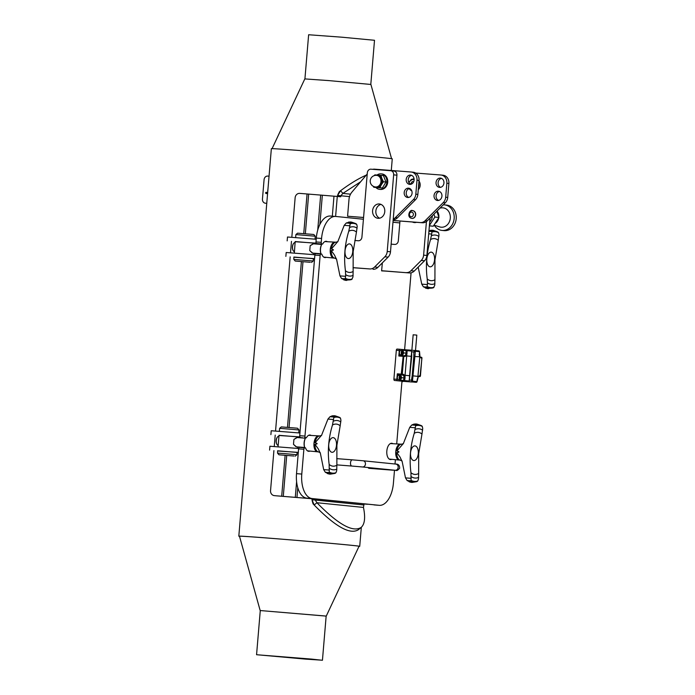 <?xml version="1.0" encoding="UTF-8"?>
<svg xmlns="http://www.w3.org/2000/svg" width="695" height="695" viewBox="0 0 695 695"><rect width="100%" height="100%" fill="white"/><g stroke="black" fill="none" stroke-linecap="round" stroke-linejoin="round"><path stroke-width="1.04" d="M417.313 379.096L416.913 381.625A0.782 0.66 95.8 0 1 416.201 382.285L414.767 382.233A1.555 0.825 94.4 0 0 414.776 382.233A1.555 0.825 94.4 0 0 415.002 382.189M407.722 349.967A1.555 0.825 -85.6 0 1 407.887 349.95A1.555 0.825 -85.6 0 1 407.895 349.95L414.741 350.488A0.782 0.66 95.8 0 1 414.759 350.488L414.759 350.488A0.782 0.66 95.8 0 1 415.341 351.244L419.433 351.653A0.782 0.66 -84.2 0 0 418.833 350.897L414.767 350.488M402.605 381.286A1.555 0.825 -85.6 0 1 402.596 381.286L411.814 381.998A1.555 0.825 -85.6 0 1 411.814 381.998A1.555 0.825 -85.6 0 1 411.805 381.998L411.814 381.998A1.555 0.825 -85.6 0 1 411.805 381.998L401.971 381.225L396.706 443.923M411.753 351.792L413.855 351.957L414.741 350.488L418.842 350.897A0.782 0.782 0 0 1 419.545 351.679L419.433 351.705M419.155 354.25L419.598 356.222M419.98 356.457L420.371 357.108A0.782 0.695 96 0 1 420.979 357.934L419.936 356.761L414.88 356.526L415.341 351.244M419.485 375.76L420.362 375.847A0.782 0.695 -84 0 1 419.606 376.568L418.72 376.473A0.782 0.695 -84 0 0 419.485 375.76L418.26 376.69L417.313 379.123M419.789 357.022L417.834 377.185M418.164 376.403L412.187 375.778L413.812 356.474L414.88 356.526L412.535 380.4L412.821 381.216L416.913 381.598M412.317 381.981L416.201 382.285L412.109 381.868L411.475 380.243L412.535 380.4M415.506 350.558L416.809 335.103L413.16 334.79L411.866 350.263M408.173 381.668L394.482 380.452A1.321 0.695 -85.6 0 1 393.9 379.062L396.315 350.306A1.321 0.695 -85.6 0 1 397.114 349.064A1.321 0.695 -85.6 0 1 397.123 349.064L400.068 349.29A1.321 0.695 94.4 0 0 399.278 350.541L398.817 356.005L399.286 355.267L403.213 355.571A0.782 0.625 -84.4 0 0 403.222 355.571L403.222 355.571A0.782 0.782 0 0 0 403.222 355.571L399.286 355.267M409.216 380.469L408.842 381.008A0.782 0.66 -84.2 0 1 408.121 381.659L401.276 381.129A1.321 0.695 -85.6 0 1 401.276 381.129A1.321 0.695 -85.6 0 1 401.284 381.138L394.482 380.452M400.025 380.938L399.712 379.705M402.153 350.636L402.657 349.55L400.085 349.29A1.321 0.695 94.4 0 0 400.077 349.29L397.114 349.064M397.444 380.678A1.321 0.695 94.4 0 1 396.862 379.288L397.323 373.823L397.67 374.64L402.761 375.057A0.782 0.625 -84.4 0 0 403.447 374.336L402.283 374.223L403.778 356.396L398.817 356.005M399.512 375.396A2.719 1.442 94.4 0 0 398.687 374.744M400.529 355.362A2.719 1.442 94.4 0 0 401.267 354.858M401.284 381.138L408.13 381.668L409.329 380.504L411.709 356.422L411.64 351.609L409.216 380.495M409.963 375.769L405.055 375.274L405.029 378.08L403.969 377.915L403.569 380.426L399.677 380.122M403.447 374.336L404.864 375.535L403.891 375.969L403.969 377.915L401.475 377.724M403.891 375.969L402.761 375.057L397.67 374.64M405.055 375.274L407.148 350.61A0.782 0.66 -84.2 0 0 406.558 349.854L410.762 350.28A0.782 0.66 95.8 0 1 410.771 350.28L410.771 350.28A0.782 0.66 95.8 0 1 411.353 351.036L411.64 351.609M406.688 355.901L411.588 356.396M405.654 355.006L404.403 355.684A0.782 0.625 -84.4 0 0 404.394 355.684L404.403 355.684A0.782 0.625 -84.4 0 1 404.942 356.509L406.54 355.605L405.654 355.006L406.054 353.121L407.122 353.147M359.002 546.357A60.665 0.634 -175.2 0 0 359.723 546.313A60.665 0.634 -175.2 0 0 328.666 543.151A60.665 0.634 -175.2 0 0 267.375 538.017A60.665 0.634 -175.2 0 0 238.819 536.166A60.665 0.634 -175.2 0 0 239.523 536.323M238.819 536.166L271.354 148.687A60.665 0.634 4.8 0 1 299.91 150.537A60.665 0.634 4.8 0 1 361.209 155.671A60.665 0.634 4.8 0 1 392.258 158.834L391.285 170.466M401.119 376.082A2.137 1.129 94.4 0 0 400.407 375.465C401.892 377.011 401.788 378.428 400.077 379.731L398.296 379.592A2.137 1.129 -85.6 0 1 397.34 377.342A2.137 1.129 -85.6 0 1 398.626 375.326L400.407 375.465A2.137 1.129 94.4 0 0 399.112 377.481A2.137 1.129 94.4 0 0 400.059 379.731A2.137 1.129 94.4 0 0 400.077 379.731A2.137 1.129 94.4 0 0 400.876 379.227M400.998 377.107L400.346 378.732L399.972 377.003L400.529 376.49L400.998 377.107L399.677 376.429M399.486 378.662L400.138 377.038M400.042 378.158L400.902 378.219M403.204 351.288A2.137 1.129 94.4 0 0 402.501 350.662C403.977 352.226 403.865 353.651 402.153 354.928L400.381 354.789A2.137 1.129 -85.6 0 1 399.416 352.573A2.137 1.129 -85.6 0 1 400.711 350.523L402.483 350.662A2.137 1.129 94.4 0 0 402.483 350.662A2.137 1.129 94.4 0 0 401.197 352.713A2.137 1.129 94.4 0 0 402.153 354.928A2.137 1.129 94.4 0 0 402.961 354.424M401.962 353.321L402.613 351.696L402.978 353.425L402.422 353.929L401.962 353.321M401.571 353.868L402.978 353.425M402.127 353.355L402.223 352.235L403.074 352.304M402.223 352.235L401.753 351.627M401.927 381.729L402.648 381.651A1.555 0.825 -85.6 0 0 403.117 381.329M364.041 504.005L367.525 504.275L364.05 503.927L363.459 507.428L316.911 502.728L314.183 505.022L313.063 503.84L312.133 500.652M294.454 251.686A4.665 2.467 -85.6 0 1 293.177 250.582A4.665 2.467 -85.6 0 1 293.151 250.539A4.665 2.467 -85.6 0 1 293.742 243.293A4.665 2.467 -85.6 0 1 295.227 242.399M320.908 253.744L312.368 253.084L309.762 250.617L310.17 245.717L313.089 243.78L321.629 244.44M293.629 243.45A4.274 2.259 94.4 0 0 293.516 243.589A4.274 2.259 94.4 0 0 292.977 250.226A4.274 2.259 94.4 0 0 292.995 250.261A4.274 2.259 94.4 0 0 293.09 250.409M313.436 243.806L310.17 245.717M309.762 250.617L312.707 253.11M313.376 258.67L313.184 261.007L293.803 259.383L293.881 257.046L313.376 258.696M315.261 236.213L313.845 234.528L312.62 234.38L297.564 233.164L295.888 234.58L315.261 236.213L315.017 239.149M310.274 262.284L295.227 261.059L310.274 262.284M363.424 219.246L335.789 216.458A23.335 12.328 94.4 0 0 335.642 216.449A23.335 12.328 94.4 0 0 321.568 238.472L321.246 242.346L315.982 241.938A1.555 0.825 94.4 0 0 316.668 243.571L321.872 244.006A7.384 3.901 -85.6 0 1 321.881 243.988A7.384 3.901 94.4 0 0 321.012 254.049M337.9 241.652L335.902 242.216A7.992 4.222 94.4 0 1 336.085 242.225L335.025 242.147A7.984 4.222 94.4 0 0 335.007 242.147L325.173 241.591A7.784 4.109 94.4 0 0 324.852 241.591M321.246 242.346A1.555 0.825 -85.6 0 0 321.933 243.98A7.784 4.109 94.4 0 0 321.073 254.049A1.555 0.825 -85.6 0 1 321.09 254.049L315.808 253.64A1.555 0.825 94.4 0 0 314.87 255.108L320.143 255.517L304.975 436.086L299.71 435.678L314.87 255.108M323.653 257.054A7.784 4.109 94.4 0 0 323.966 257.107L333.774 258.071A7.984 4.222 94.4 0 0 333.791 258.071L334.851 258.158M350.654 279.755L345.146 280.241A29.268 15.464 94.4 0 0 346.736 280.398L345.997 280.372M345.146 280.241L344.225 279.911L345.094 278.93A28.625 15.125 94.4 0 0 350.297 279.816A28.625 15.125 94.4 0 0 350.749 279.738A28.625 15.125 94.4 0 0 351.401 279.564L351.401 279.564M355.023 223.321L351.627 222.139A29.268 15.464 94.4 0 0 350.037 221.983L346.266 222.991L344.207 225.345L337.874 241.486L331.35 249.001C334.121 249.731 334.078 250.243 331.22 250.539A7.992 4.222 94.4 0 0 334.669 258.14L336.554 259M331.22 250.539L334.521 255.1L336.658 259.678L339.968 275.889L341.601 278.556L345.884 280.363M350.037 221.983L349.072 222.113L349.776 223.156A28.625 15.125 94.4 0 1 354.676 223.199A28.625 15.125 94.4 0 1 355.11 223.356A28.625 15.125 94.4 0 1 356.083 223.79L356.787 224.485A28.087 14.838 94.4 0 0 350.106 223.807L349.776 223.156M345.094 278.93L345.676 276.332L345.432 270.72A21.102 11.146 94.4 0 0 353.138 271.493L352.956 277.062L351.67 279.486M345.676 276.332L339.968 275.889M356.787 224.485L357.195 226.527L356.448 232.061A21.102 11.146 94.4 0 0 348.742 231.287C344.798 244.197 343.695 257.341 345.432 270.72M348.742 231.287L349.915 225.788L344.207 225.345M353.138 271.493L353.164 251.66L356.448 232.061M345.215 278.834L341.601 278.556M349.88 223.269L346.266 222.991M335.902 242.216A7.992 4.222 94.4 0 0 331.35 249.001M349.915 225.788L350.106 223.807M352.756 251.616A7.35 3.883 94.4 0 0 349.498 243.902A7.35 3.883 94.4 0 0 345.024 250.843A7.35 3.883 94.4 0 0 348.273 258.557A7.35 3.883 94.4 0 0 352.756 251.616M345.528 278.33A28.087 14.838 94.4 0 0 352.209 278.999M432.446 288.008L426.939 288.495A29.268 15.464 94.4 0 0 428.528 288.66L427.79 288.634M426.939 288.495L426.018 288.164L426.886 287.183A28.625 15.125 94.4 0 0 432.09 288.078A28.625 15.125 94.4 0 0 432.542 287.991A28.625 15.125 94.4 0 0 433.193 287.826L433.193 287.826M436.816 231.574L433.419 230.401A29.268 15.464 94.4 0 0 431.83 230.236L428.963 230.783M418.173 267.132L421.761 284.142L423.394 286.809L427.677 288.625M431.83 230.236L430.865 230.366L431.569 231.409A28.625 15.125 94.4 0 1 436.469 231.452A28.625 15.125 94.4 0 1 436.903 231.609A28.625 15.125 94.4 0 1 437.876 232.052L438.58 232.738A28.087 14.838 94.4 0 0 431.899 232.069L431.569 231.409M426.886 287.183L427.468 284.585L427.225 278.973A21.102 11.146 94.4 0 0 434.931 279.746L434.749 285.324L433.463 287.739M427.468 284.585L421.761 284.142M438.58 232.738L438.988 234.78L438.241 240.314A21.102 11.146 94.4 0 0 430.535 239.54C426.591 252.45 425.488 265.594 427.225 278.973M430.535 239.54L431.708 234.041L428.711 233.815M434.931 279.746L434.957 259.913L438.241 240.314M427.008 287.087L423.394 286.809M431.673 231.522L428.919 231.313M431.708 234.041L431.899 232.069M434.549 259.878A7.35 3.883 94.4 0 0 431.291 252.155A7.35 3.883 94.4 0 0 426.817 259.096A7.35 3.883 94.4 0 0 430.066 266.81A7.35 3.883 94.4 0 0 434.549 259.878M427.321 286.583A28.087 14.838 94.4 0 0 434.001 287.261M298.607 448.848L296.522 473.651A23.335 12.328 -85.6 0 0 306.842 498.141L379.175 505.317L312.107 498.541A23.335 12.328 -85.6 0 1 301.786 474.059L303.871 449.257A1.555 0.825 -85.6 0 1 304.81 447.789A1.555 0.825 -85.6 0 1 304.818 447.789L299.554 447.38A1.555 0.825 94.4 0 0 299.545 447.38A1.555 0.825 94.4 0 0 298.607 448.848L303.871 449.257M330.525 216.049A23.335 12.328 94.4 0 0 330.377 216.041A23.335 12.328 94.4 0 0 316.303 238.064L321.568 238.472M392.97 222.235L399.816 222.921M379.175 505.317A23.335 12.328 94.4 0 0 379.322 505.326A23.335 12.328 94.4 0 0 393.396 483.303L394.491 470.307M395.377 459.682L395.021 463.999M304.202 447.745A5.056 2.667 94.4 0 0 304.653 447.537M305.383 438.128A5.056 2.667 94.4 0 0 304.488 437.72L305.661 437.72A1.555 0.825 -85.6 0 1 304.975 436.086M309.953 451.072A8.166 4.318 -85.6 0 1 308.702 451.307A8.166 4.318 -85.6 0 1 305.539 447.867L299.545 447.38M315.982 241.938L316.303 238.064M321.064 254.049L315.825 253.64A1.555 0.825 94.4 0 0 315.808 253.64M320.143 255.517A1.555 0.825 -85.6 0 1 321.081 254.049L321.802 254.127A8.166 4.318 -85.6 0 0 324.973 257.567A8.166 4.318 -85.6 0 0 326.216 257.332M299.71 435.678A1.555 0.825 94.4 0 0 300.396 437.311M411.066 272.831L404.612 349.707M320.464 254.005A5.056 2.667 94.4 0 0 320.925 253.797M321.655 244.388A5.056 2.667 94.4 0 0 320.76 243.98L316.668 243.571M381.616 270.876L382.337 262.901M385.169 271.067L381.833 270.894M322.654 244.049A8.166 4.318 -85.6 0 1 326.233 241.287A8.166 4.318 -85.6 0 1 327.423 241.712M304.801 447.789A7.784 4.109 94.4 0 1 305.661 437.737L306.382 437.789A8.166 4.318 -85.6 0 1 309.961 435.027A8.166 4.318 -85.6 0 1 311.16 435.452M391.745 459.326A8.166 4.318 -85.6 0 1 390.494 459.569A8.166 4.318 -85.6 0 1 386.82 451.09A8.166 4.318 -85.6 0 1 391.754 443.28A8.166 4.318 -85.6 0 1 392.953 443.714M392.284 469.976A3.11 1.642 -85.6 0 0 392.779 470.176A3.11 1.642 -85.6 0 0 392.805 470.185L369.106 468.343A3.11 1.642 -85.6 0 1 369.08 468.343A3.11 1.642 -85.6 0 1 368.098 467.535M305.609 437.728A7.384 3.901 -85.6 0 0 305.6 437.746L306.382 437.789M309.292 435.07A8.166 4.318 -85.6 0 1 309.883 435.383M308.676 450.942A8.166 4.318 -85.6 0 1 308.05 451.159M325.564 241.33A8.166 4.318 -85.6 0 1 326.155 241.643M324.947 257.202A8.166 4.318 -85.6 0 1 324.322 257.419M390.468 459.204A8.166 4.318 -85.6 0 1 389.843 459.421M391.085 443.323A8.166 4.318 -85.6 0 1 391.676 443.636M390.373 443.584A7.784 4.109 94.4 0 1 390.694 443.584L400.529 444.14A7.984 4.222 94.4 0 0 400.529 444.14L401.606 444.218A7.992 4.222 94.4 0 0 401.423 444.209A7.992 4.222 94.4 0 0 396.871 450.994C399.642 451.724 399.599 452.236 396.749 452.532L400.042 457.093L402.188 461.671L405.489 477.882L407.131 480.549L410.667 482.234A29.268 15.464 94.4 0 0 412.257 482.399L416.175 481.748M421.856 425.913L422.308 426.478A28.087 14.838 94.4 0 0 415.627 425.809L415.402 425.262L411.796 424.984L409.737 427.338L403.395 443.488L396.871 450.994M396.749 452.532A7.992 4.222 94.4 0 0 400.19 460.133L402.084 460.993M415.818 481.817A28.625 15.125 94.4 0 1 410.615 480.923L411.049 480.323A28.087 14.838 94.4 0 0 417.73 481.001L416.931 481.566A28.625 15.125 94.4 0 1 416.27 481.731A28.625 15.125 94.4 0 1 415.818 481.817L417.043 481.531M422.308 426.478L422.725 428.52L421.969 434.054A21.102 11.146 94.4 0 0 414.263 433.28C410.319 446.19 409.216 459.334 410.954 472.713A21.102 11.146 94.4 0 0 418.659 473.486L418.477 479.064L417.73 481.001M411.049 480.323L410.954 472.713M414.263 433.28L415.627 425.809M413.794 460.55A7.35 3.883 94.4 0 0 418.277 453.618A7.35 3.883 94.4 0 0 415.028 445.903A7.35 3.883 94.4 0 0 410.545 452.836A7.35 3.883 94.4 0 0 413.794 460.55M418.659 473.486L418.685 453.653L421.969 434.054M415.445 427.781L409.737 427.338M410.736 480.827L407.131 480.549M411.197 478.325L405.489 477.882M420.544 425.314L417.148 424.141A29.268 15.464 94.4 0 0 415.558 423.976L414.602 424.106L415.402 425.262M410.615 480.923L409.746 481.904L410.667 482.234M389.174 459.048A7.784 4.109 94.4 0 0 389.495 459.1L399.295 460.064A7.984 4.222 94.4 0 0 399.312 460.064L400.372 460.159M415.558 423.976L417.148 424.141L414.09 424.072L411.796 424.984M421.613 425.792A28.625 15.125 94.4 0 0 420.64 425.349A28.625 15.125 94.4 0 0 420.206 425.192A28.625 15.125 94.4 0 0 415.297 425.149M412.257 482.399L411.353 482.356L412.257 482.399M308.58 435.331A7.784 4.109 94.4 0 1 308.901 435.331L318.736 435.887A7.984 4.222 94.4 0 0 318.736 435.887L319.813 435.965A7.992 4.222 94.4 0 0 319.631 435.956A7.992 4.222 94.4 0 0 315.078 442.741C317.85 443.471 317.806 443.983 314.957 444.279L318.249 448.84L320.395 453.418L323.696 469.629L325.338 472.296L328.874 473.981A29.268 15.464 94.4 0 0 330.464 474.138L334.382 473.495M340.064 417.66L340.515 418.225A28.087 14.838 94.4 0 0 333.835 417.547L333.609 417.009L330.003 416.731L327.944 419.085L321.603 435.226L315.078 442.741M314.957 444.279A7.992 4.222 94.4 0 0 318.397 451.88L320.291 452.74M334.026 473.556A28.625 15.125 94.4 0 1 328.822 472.67L329.256 472.07A28.087 14.838 94.4 0 0 335.937 472.739L335.138 473.304A28.625 15.125 94.4 0 1 334.477 473.477A28.625 15.125 94.4 0 1 334.026 473.556L335.251 473.278M340.515 418.225L340.932 420.267L340.176 425.8A21.102 11.146 94.4 0 0 332.471 425.027C328.527 437.937 327.423 451.081 329.161 464.46A21.102 11.146 94.4 0 0 336.866 465.233L336.684 470.802L335.937 472.739M329.256 472.07L329.161 464.46M332.471 425.027L333.835 417.547M332.002 452.297A7.35 3.883 94.4 0 0 336.484 445.356A7.35 3.883 94.4 0 0 333.235 437.642A7.35 3.883 94.4 0 0 328.752 444.583A7.35 3.883 94.4 0 0 332.002 452.297M336.866 465.233L336.893 445.399L340.176 425.8M333.652 419.528L327.944 419.085M328.943 472.574L325.338 472.296M329.404 470.072L323.696 469.629M338.752 417.061L335.355 415.879A29.268 15.464 94.4 0 0 333.765 415.723L332.809 415.853L333.609 417.009M328.822 472.67L327.953 473.651L328.874 473.981M307.381 450.794A7.784 4.109 94.4 0 0 307.703 450.847L317.502 451.811A7.984 4.222 94.4 0 0 317.519 451.811L318.579 451.898M305.6 437.746A7.384 3.901 94.4 0 0 304.749 447.789M333.765 415.723L335.355 415.879L332.297 415.81L330.003 416.731M339.82 417.53A28.625 15.125 94.4 0 0 338.847 417.096A28.625 15.125 94.4 0 0 338.413 416.939A28.625 15.125 94.4 0 0 333.504 416.896M330.464 474.138L329.56 474.103L330.464 474.138M294.002 456.024L278.956 454.799L294.002 456.024M295.227 456.172L296.913 454.747L284.568 453.618L277.54 453.123L278.956 454.799M298.998 429.953L297.573 428.268L296.348 428.12L281.301 426.904L279.616 428.32L298.998 429.953L298.746 432.889M304.636 447.484L296.096 446.824L293.49 444.357L296.435 446.85M293.49 444.357L293.898 439.457L296.817 437.52L305.357 438.18M297.165 437.546L293.898 439.457M277.357 437.19A4.274 2.259 94.4 0 0 277.244 437.329A4.274 2.259 94.4 0 0 276.706 443.966A4.274 2.259 94.4 0 0 276.732 444.001A4.274 2.259 94.4 0 0 276.818 444.148M278.182 445.426A4.665 2.467 -85.6 0 1 276.905 444.322A4.665 2.467 -85.6 0 1 276.888 444.279A4.665 2.467 -85.6 0 1 277.47 437.033A4.665 2.467 -85.6 0 1 278.964 436.139M416.557 222.313A7.775 6.603 95.8 0 1 412.37 221.992M412.708 210.663A3.892 3.301 95.8 0 1 412.813 210.672A3.892 3.301 95.8 0 1 415.706 214.868A3.892 3.301 95.8 0 1 412.031 218.404A3.892 3.301 95.8 0 1 411.927 218.395M429.38 225.84L433.272 226.231L438.971 217.448L434.879 217.04L433.897 214.208M429.406 225.467L434.879 217.04M436.816 211.28L438.971 217.448M434.306 225.258A12.831 10.894 -84.2 0 0 442.011 230.419L444.053 230.627A12.831 10.894 -84.2 0 0 456.181 218.951A12.831 10.894 -84.2 0 0 446.633 205.095L444.583 204.886A12.831 10.894 -84.2 0 0 443.245 204.851M442.011 230.419A12.831 10.894 -84.2 0 0 454.139 218.751A12.831 10.894 -84.2 0 0 444.583 204.886M433.967 225.154L439.735 226.926A9.721 8.253 -84.2 0 0 450.282 218.36A9.721 8.253 -84.2 0 0 441.655 207.857L440.091 208.005M435.079 223.451A7.775 6.603 -84.2 0 0 438.745 217.804M438.84 217.066A7.775 6.603 -84.2 0 0 437.068 211.028M429.71 221.913A7.775 6.603 -84.2 0 0 432.325 215.78M380.921 175.34L381.885 178.519A6.22 5.282 -84.2 0 0 377.585 175.071L383.44 175.592L385.96 182.029L383.44 181.769L381.364 184.722A6.22 5.282 -84.2 0 0 381.885 178.519L383.44 181.769M374.257 175.618L374.84 174.862L377.585 175.071A6.22 5.282 -84.2 0 0 375.63 175.349M379.878 187.737L376.542 187.468A6.22 5.282 -84.2 0 0 381.364 184.722L379.878 187.737L382.398 187.989L385.96 182.029M374.475 186.781A6.22 5.282 -84.2 0 0 376.542 187.468L373.797 187.268L373.285 186.303M373.797 187.268L382.398 187.989M376.629 175.366L377.646 175.47A5.829 4.952 95.8 0 1 381.998 181.656A5.829 4.952 95.8 0 1 376.482 187.077L375.456 186.972A5.829 4.952 -84.2 0 0 380.982 181.551A5.829 4.952 -84.2 0 0 376.629 175.366A5.829 5.829 0 0 0 370.227 180.683A5.829 5.829 0 0 0 375.456 186.972M381.112 173.863L381.937 173.941A7.775 6.603 95.8 0 1 387.723 182.342A7.775 6.603 95.8 0 1 380.373 189.422L379.557 189.335A7.775 6.603 -84.2 0 0 386.906 182.264A7.775 6.603 -84.2 0 0 381.112 173.863A7.775 6.603 -84.2 0 0 377.003 175.027M375.839 187.468A7.775 6.603 -84.2 0 0 379.557 189.335M354.85 240.487L358.299 240.757A3.892 3.301 -84.2 0 0 361.921 237.134L367.325 172.812A3.892 3.301 95.8 0 1 370.939 169.189L390.686 170.718A3.892 3.301 95.8 0 1 390.755 170.727A3.892 3.301 95.8 0 1 393.657 174.853L387.219 251.46A7.775 6.603 95.8 0 1 384.83 256.794L374.605 267.028A7.775 6.603 95.8 0 1 369.757 268.939L353.06 267.644M384.769 211.601A7.193 6.107 95.8 0 1 377.958 218.291A7.193 6.107 95.8 0 1 372.607 210.516A7.193 6.107 95.8 0 1 379.401 203.974A7.193 6.107 95.8 0 1 384.769 211.601M430.031 218.074L426.886 255.465A7.775 6.603 95.8 0 1 424.497 260.799L414.272 271.033A7.775 6.603 95.8 0 1 409.424 272.944L381.607 270.789M418.998 181.004A6.22 5.282 95.8 0 1 418.26 189.752M410.406 184.166L412.248 181.577L413.629 181.829M369.757 268.939L353.06 267.723M381.008 204.4A7.193 6.107 -84.2 0 0 375.873 210.846A7.193 6.107 -84.2 0 0 379.618 218.187M393.657 174.853L396.923 175.183A3.892 3.301 -84.2 0 0 394.022 171.057A3.892 3.301 -84.2 0 0 393.961 171.048L390.816 170.735M396.923 175.183L390.494 251.79L387.219 251.46M384.83 256.794L388.105 257.124A7.775 6.603 -84.2 0 0 390.494 251.79M373.024 269.269A7.775 6.603 -84.2 0 0 377.871 267.358L374.605 267.028M388.105 257.124L377.871 267.358M391.137 244.154L394.699 244.432A3.892 3.301 95.8 0 0 398.313 240.809L399.981 221.036M409.424 272.944L381.616 270.711M426.435 221.557L423.62 255.135L426.886 255.465M424.497 260.799L421.231 260.469A7.775 6.603 -84.2 0 0 423.62 255.135M406.158 272.614A7.775 6.603 -84.2 0 0 410.997 270.703L414.272 271.033M421.231 260.469L410.997 270.703M272.075 148.643L304.818 78.909L328.874 80.603L370.904 84.46L391.563 158.677M326.155 616.109L260.173 610.54L326.155 616.074L322.445 660.25L256.568 654.716L322.445 660.25M260.173 610.54L239.488 536.219A59.987 0.625 4.8 0 1 299.319 540.614A59.987 0.625 4.8 0 1 359.046 546.261L326.259 616.091M367.221 173.967L360.67 181.743L342.887 193.401L340.576 190.717C350.08 183.654 358.637 178.459 366.239 175.131M411.622 175.349A4.665 3.961 -84.2 0 0 408.252 179.536A4.665 3.961 -84.2 0 0 410.719 184.314M414.098 180.031A4.665 3.961 95.8 0 1 409.676 184.375A4.665 3.961 95.8 0 1 406.21 179.327A4.665 3.961 95.8 0 1 410.615 175.088A4.665 3.961 95.8 0 1 414.098 180.031M409.607 188.449A4.665 3.961 -84.2 0 0 406.236 192.645A4.665 3.961 -84.2 0 0 408.703 197.423M412.083 193.141A4.665 3.961 95.8 0 1 407.661 197.476A4.665 3.961 95.8 0 1 404.195 192.437A4.665 3.961 95.8 0 1 408.599 188.189A4.665 3.961 95.8 0 1 412.083 193.141M393.179 219.768A7.775 6.603 -84.2 0 0 397.392 217.848L415.48 199.743A7.775 6.603 -84.2 0 0 417.869 194.418L419.042 180.465A7.775 6.603 -84.2 0 0 413.238 172.221A7.775 6.603 -84.2 0 0 413.108 172.204L411.327 172.03M393.24 219.09A7.775 6.603 -84.2 0 0 395.351 217.639L413.438 199.543A7.775 6.603 -84.2 0 0 415.827 194.209L416.991 180.257A7.775 6.603 -84.2 0 0 411.197 172.013A7.775 6.603 -84.2 0 0 411.066 172.004L374.536 169.172A7.775 6.603 -84.2 0 0 372.711 169.328M360.67 181.743L351.931 192.098A11.667 9.904 -84.2 0 0 348.994 199.396L347.587 216.223L363.572 217.465M347.587 216.223L363.563 217.509M441.481 178.363A4.665 3.961 -84.2 0 0 438.111 182.55A4.665 3.961 -84.2 0 0 440.569 187.329M443.949 183.046A4.665 3.961 95.8 0 1 439.535 187.389A4.665 3.961 95.8 0 1 436.06 182.342A4.665 3.961 95.8 0 1 440.474 178.102A4.665 3.961 95.8 0 1 443.949 183.046M439.466 191.464A4.665 3.961 -84.2 0 0 436.086 195.651A4.665 3.961 -84.2 0 0 438.554 200.429M441.933 196.155A4.665 3.961 95.8 0 1 437.52 200.49A4.665 3.961 95.8 0 1 434.045 195.451A4.665 3.961 95.8 0 1 438.458 191.203A4.665 3.961 95.8 0 1 441.933 196.155M393.118 220.497L422.404 222.765A7.775 6.603 -84.2 0 0 427.251 220.862L445.339 202.758A7.775 6.603 -84.2 0 0 447.719 197.432L448.892 183.48A7.775 6.603 -84.2 0 0 443.089 175.236A7.775 6.603 -84.2 0 0 442.958 175.218L441.177 175.036M393.127 220.454L420.362 222.565A7.775 6.603 -84.2 0 0 425.201 220.654L443.288 202.549A7.775 6.603 -84.2 0 0 445.677 197.224L446.85 183.272A7.775 6.603 -84.2 0 0 441.047 175.027A7.775 6.603 -84.2 0 0 440.917 175.01L415.688 173.064M316.555 244.049L316.59 243.554L314.661 243.389L316.546 243.537M316.182 243.163L295.288 241.747M294.341 253.023L295.184 241.547L314.679 243.198M316.208 239.262L287.487 237.004L287.165 240.878M308.623 498.315L309.64 498.558A60.665 0.634 -175.2 0 0 296.947 497.49A60.665 0.634 -175.2 0 0 296.096 497.42A60.665 0.634 -175.2 0 0 284.099 496.439A60.665 0.634 -175.2 0 0 283.291 496.369A60.665 0.634 -175.2 0 0 275.863 495.778L312.09 498.758L312.003 499.818L315.295 500.07L316.911 502.728C338.135 524.421 352.878 532.657 361.139 527.427C364.771 524.221 365.544 517.549 363.459 507.428M319.882 224.459L322.341 195.217L333.991 196.19M312.09 498.758L308.615 498.411M350.532 194.174L342.887 193.401L340.845 195.729L340.759 196.781L337.284 196.433L335.607 216.44M337.284 196.433L333.991 196.172L332.314 216.188M313.358 258.887L314.548 258.983L313.358 258.887M314.574 258.636L293.985 257.246M314.922 254.761L286.192 252.502L285.862 256.377M298.39 437.129L300.275 437.277L298.39 437.129M299.91 436.903L279.016 435.487M279.034 435.313L298.407 436.938M299.936 433.002L271.224 430.744L270.894 434.618M297.086 452.627L298.277 452.723L297.086 452.627M298.311 452.376L277.713 450.986M277.54 453.123L277.618 450.786L297.104 452.436M298.659 448.501L269.921 446.242L269.591 450.117M322.341 195.217L299.762 193.384A4.665 4.239 96.1 0 0 295.14 197.701L291.822 237.238M274.377 495.622A4.665 4.239 96.1 0 1 270.546 490.635L273.908 450.603M274.256 446.477L275.211 435.105M275.55 430.978L290.171 256.863M290.519 252.737L291.474 241.365M349.524 196.598L337.562 195.469L337.475 196.45M361.139 527.427L358.403 529.72C350.141 534.95 335.398 526.723 314.183 505.022L312.003 499.818M337.822 194.678L339.273 191.69L340.576 190.717L337.562 195.469M315.382 499.019L315.295 500.07L363.963 504.978M305.661 659.121L258.123 654.846L311.725 659.112L320.899 660.12L305.661 659.121M370.8 84.425L374.509 40.284L341.601 37.174L308.632 34.75L304.923 78.891M266.645 203.331L265.412 203.209L266.645 203.331A3.892 3.301 95.8 0 1 266.576 203.322A3.892 3.301 95.8 0 1 266.515 203.314M267.679 192.463L267.393 192.446A0.599 0.513 -84.2 0 0 267.141 193.601M265.412 203.209A3.892 3.301 95.8 0 1 265.351 203.201A3.892 3.301 95.8 0 1 262.449 199.074L264.074 179.701A3.892 3.301 95.8 0 1 267.697 176.078L269.052 176.191M267.584 193.636L266.063 193.514A0.599 0.513 95.8 0 1 266.168 192.324L267.679 192.437M268.557 182.064A2.337 1.981 95.8 0 1 268.635 181.16M267.827 190.734A0.599 0.513 95.8 0 1 267.896 189.917M413.812 356.474L413.855 351.957L414.924 351.983M419.406 354.189L419.545 351.679L419.971 356.422M420.979 357.934L421.856 358.029A0.782 0.695 -84 0 0 421.248 357.195L421.248 357.195A0.782 0.695 -84 0 0 421.231 357.195L421.248 357.195A0.782 0.782 0 0 1 421.943 358.038L420.084 375.839M419.615 376.568A0.782 0.782 0 0 0 420.449 375.856L421.865 358.021M412.821 381.216A0.782 0.66 -84.2 0 1 412.109 381.868L408.564 381.598M412.187 375.778L411.475 380.243L409.398 380.078M403.917 381.242L403.569 380.426L404.629 380.582A0.782 0.66 95.8 0 1 403.917 381.242M403.552 352.93L406.054 353.121L406.071 350.584L402.188 350.289M408.842 381.008L404.629 380.582L405.029 378.08M404.942 356.509L403.778 356.396A0.782 0.625 -84.4 0 0 403.239 355.571L401.25 374.127L402.283 374.223A0.782 0.625 -84.4 0 1 401.597 374.944L401.25 374.127L397.323 373.823M396.315 350.306L399.278 350.541M396.862 379.288L393.9 379.062M406.54 349.854A0.782 0.782 0 0 1 406.558 349.854A0.782 0.66 -84.2 0 0 406.549 349.854L402.657 349.55L406.549 349.854L406.071 350.584L411.353 351.036M411.64 351.653L410.771 350.28L406.558 349.854M400.277 379.513A1.903 1.008 -85.6 0 1 399.651 376.577A1.903 1.008 -85.6 0 1 401.38 376.751A1.903 1.008 -85.6 0 1 400.277 379.513M402.674 350.914A1.903 1.008 -85.6 0 1 403.309 353.851A1.903 1.008 -85.6 0 1 401.571 353.677A1.903 1.008 -85.6 0 1 402.674 350.914M335.007 242.147A7.984 4.222 94.4 0 0 330.229 249.783A7.984 4.222 94.4 0 0 333.774 258.071M345.719 274.655A24.716 13.057 94.4 0 0 353.138 275.402M344.225 279.911L343.712 279.868M349.072 222.113L348.569 222.07M357.108 228.195A24.716 13.057 94.4 0 0 349.689 227.447M427.512 282.908A24.716 13.057 94.4 0 0 434.931 283.656M426.018 288.164L425.505 288.13M430.865 230.366L430.361 230.332M438.892 236.448A24.716 13.057 94.4 0 0 431.482 235.701M296.522 473.651L301.786 474.059M306.842 498.141L312.107 498.541M305.565 437.807L304.488 437.72M321.837 244.067L320.76 243.98M392.805 470.185C397.853 470.011 395.855 471.94 399.642 468.334C399.807 463.495 395.742 464.104 395.846 464.086A3.11 2.641 95.8 0 1 398.166 467.414A3.11 2.641 95.8 0 1 395.273 470.28A3.11 2.641 95.8 0 1 395.22 470.272L395.716 470.272M395.846 464.086L363.129 460.776A3.11 2.641 95.8 0 1 365.448 464.112A3.11 2.641 95.8 0 1 362.555 466.971A3.11 2.641 95.8 0 1 362.503 466.971L395.22 470.272M363.129 460.776L352.382 459.847A3.11 1.642 94.4 0 0 350.506 462.809A3.11 1.642 94.4 0 0 351.887 466.05A3.11 1.642 94.4 0 0 351.905 466.058L362.503 466.971M411.249 476.648A24.716 13.057 94.4 0 0 418.668 477.395M422.63 430.188A24.716 13.057 94.4 0 0 415.21 429.44M409.746 481.904L409.233 481.87M400.529 444.14A7.984 4.222 94.4 0 0 395.75 451.785A7.984 4.222 94.4 0 0 399.295 460.064M414.602 424.106L414.09 424.072M329.456 468.395A24.716 13.057 94.4 0 0 336.875 469.142M340.837 421.935A24.716 13.057 94.4 0 0 333.418 421.187M327.953 473.651L327.441 473.608M318.736 435.887A7.984 4.222 94.4 0 0 313.958 443.523A7.984 4.222 94.4 0 0 317.502 451.811M332.809 415.853L332.297 415.81M412.031 218.404L411.822 218.386A3.892 3.301 -84.2 0 0 414.88 216.71A3.892 3.301 -84.2 0 0 415.228 212.8A3.892 3.301 -84.2 0 0 412.604 210.646A3.892 3.301 -84.2 0 0 410.849 211.037M413.204 213.4A2.337 1.981 95.8 0 1 411.205 216.762A2.337 1.981 95.8 0 1 409.781 213.139A2.337 1.981 95.8 0 1 413.204 213.4M409.242 188.545A6.22 5.282 -84.2 0 0 411.77 190.838M418.459 187.415A6.22 5.282 -84.2 0 0 418.807 183.28M409.025 182.872A5.447 4.622 95.8 0 1 414.116 179.553M411.318 189.935A5.447 4.622 95.8 0 1 409.65 188.475M413.438 199.543L415.48 199.743M395.351 217.639L397.392 217.848M415.827 194.209L417.869 194.418M416.991 180.257L419.042 180.465M443.288 202.549L445.339 202.758M425.201 220.654L427.251 220.862M445.677 197.224L447.719 197.432M446.85 183.272L448.892 183.48M420.362 222.565L422.404 222.765M318.223 244.18L318.267 243.728M301.96 437.919L301.995 437.468M296.956 497.446L297.773 487.742M303.741 233.598L307.068 193.966M281.692 496.204L285.115 455.399M287.478 427.338L301.387 261.659M305.34 233.729L308.667 194.096M289.068 427.468L302.985 261.798M317.719 230.167L320.664 195.078M300.283 437.789L300.327 437.294M295.288 497.307L296.6 481.696M283.291 496.326L286.714 455.538M267.393 192.446L266.168 192.324M407.887 349.95L414.733 350.48M416.201 382.285A0.782 0.782 0 0 0 417.035 381.633L418.234 377.046M418.251 377.011L418.711 376.473M419.519 354.328L419.528 353.764M417.321 379.791L417.443 379.027M295.888 234.58L295.644 237.525M314.679 243.172L314.618 243.893M313.836 253.197L313.714 254.657M311.499 262.432L313.176 261.007M295.227 261.059L293.803 259.383M356.231 223.86L354.676 223.199M350.297 279.816L351.514 279.538M438.024 232.113L436.469 231.452M432.09 288.078L433.306 287.791M335.642 216.449L330.377 216.041M379.322 505.326L374.058 504.918M352.382 459.847L336.736 458.639M351.905 466.058L336.858 464.886M403.421 443.653L401.423 444.209M421.752 425.853L420.206 425.192M321.629 435.391L319.631 435.956M339.959 417.599L338.413 416.939M279.616 428.32L279.373 431.265M279.034 435.279L278.07 446.763M298.407 436.912L298.346 437.633M297.564 446.937L297.443 448.397M297.113 452.41L296.913 454.747M412.813 210.672L412.604 210.646C409.981 208.743 406.045 217.344 411.822 218.386M411.779 190.847L409.173 188.571M414.055 178.754L411.353 179.423L408.782 182.446M394.022 171.057L390.755 170.727M411.197 172.013L413.238 172.221M441.047 175.027L443.089 175.236M275.759 495.77L274.273 495.613M359.723 546.313L361.322 527.262M256.568 654.716L260.278 610.549M266.576 203.322L265.351 203.201"/></g></svg>
